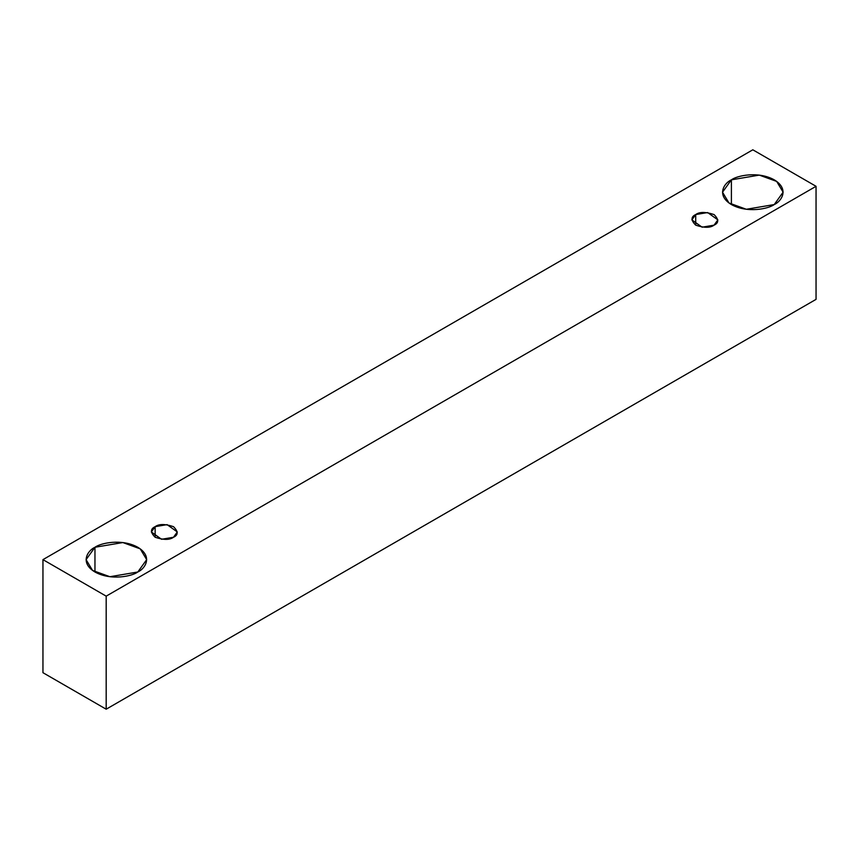 <?xml version="1.0" encoding="UTF-8"?>
<svg xmlns="http://www.w3.org/2000/svg" width="859" height="859" viewBox="0 0 859 859"><rect width="100%" height="100%" fill="white"/><g stroke="black" fill="none" stroke-linecap="round" stroke-linejoin="round"><path stroke-width="1.29" d="M106.183 709.201L816.05 299.362L816.05 186.306L106.183 596.146L106.183 709.201L106.183 596.146L42.95 559.639L752.817 149.799L816.05 186.306L816.05 299.362L106.183 709.201L42.95 672.694L42.95 559.639L42.95 672.694L106.183 709.201M106.183 596.146L816.05 186.306L752.817 149.799L42.95 559.639L106.183 596.146M731.396 179.832C736.797 175.719 758.089 170.844 774.238 179.832C789.797 189.152 781.357 201.435 774.238 204.56C768.826 208.673 747.545 213.547 731.396 204.56C715.837 195.24 724.266 182.946 731.396 179.832L722.526 192.191L728.969 202.971L746.331 209.274L774.238 204.56L783.107 192.191L776.665 181.41L759.292 175.107L731.396 179.832L731.396 204.56L731.396 179.832M94.962 547.269C100.374 543.156 121.656 538.282 137.805 547.269C153.364 556.589 144.924 568.883 137.805 571.997C132.393 576.11 111.112 580.985 94.962 571.997C79.404 562.677 87.843 550.394 94.962 547.269L86.093 559.639L92.536 570.419L109.909 576.722L137.805 571.997L146.674 559.639L140.232 548.858L122.858 542.555L94.962 547.269L94.962 571.997L94.962 547.269M155.146 526.664C158.958 523.85 165.078 523.85 173.497 526.664C178.361 531.517 178.361 535.05 173.497 537.262C169.685 540.064 163.564 540.064 155.146 537.262C150.282 532.397 150.282 528.865 155.146 526.664L151.334 531.957L161.546 539.28L173.497 537.262L177.298 531.957L167.097 524.634L155.146 526.664L155.146 537.262L155.146 526.664M695.704 214.567C699.516 211.765 705.636 211.765 714.054 214.567C718.919 219.432 718.919 222.964 714.054 225.165C710.243 227.979 704.122 227.979 695.704 225.165C690.84 220.312 690.84 216.779 695.704 214.567L691.892 219.872L702.104 227.195L714.054 225.165L717.856 219.872L707.655 212.549L695.704 214.567L695.704 225.165L695.704 214.567"/></g></svg>
